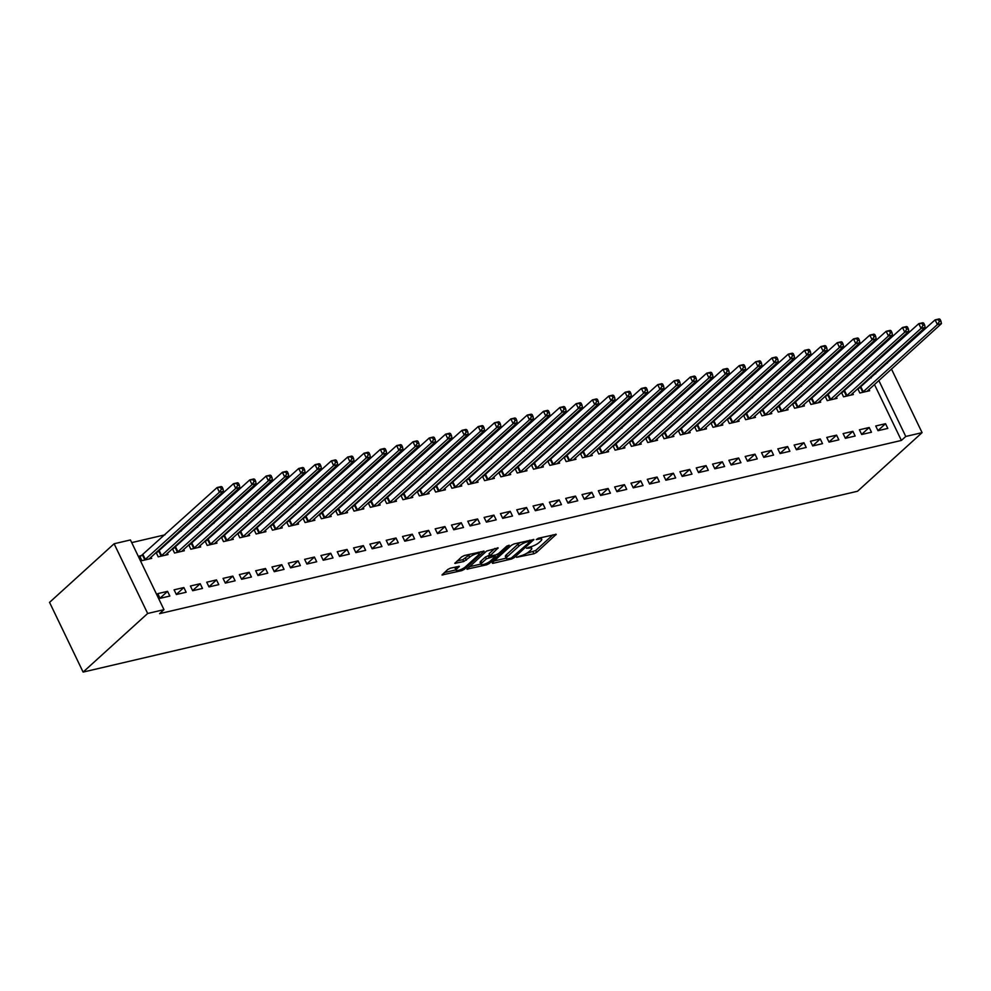 <?xml version="1.0" encoding="UTF-8"?>
<svg xmlns="http://www.w3.org/2000/svg" width="991" height="991" viewBox="0 0 991 991"><rect width="100%" height="100%" fill="white"/><g stroke="black" fill="none" stroke-linecap="round" stroke-linejoin="round"><path stroke-width="1.49" d="M516.522 557.326L533.901 553.771L536.577 552.421L556.224 534.322L538.373 538.249L536.28 539.575L539.067 539.092A6.801 1.747 154.3 0 1 541.755 539.265A6.801 1.747 154.3 0 1 540.752 541.024L539.141 542.486A6.801 1.747 154.3 0 1 530.581 546.797L526.506 548.258L529.083 548.159A6.801 1.747 154.3 0 1 531.771 548.333A6.801 1.747 154.3 0 1 530.767 550.092L529.157 551.553A6.801 1.747 154.3 0 1 520.597 555.864L516.522 557.326M450.422 568.165L447.746 569.503L442.011 574.978L461.756 570.618L464.432 569.268L484.079 551.169L464.333 555.53L461.657 556.88L454.795 563.371L463.726 561.538L469.647 557.239A5.686 1.462 154.3 0 1 475.123 554.142A5.686 1.462 154.3 0 1 479.049 553.783A5.686 1.462 154.3 0 1 478.219 555.245L465.485 566.79A5.686 1.462 154.3 0 1 460.01 569.887A5.686 1.462 154.3 0 1 456.083 570.259A5.686 1.462 154.3 0 1 456.925 568.797L459.353 566.319L450.422 568.165M163.973 609.663L147.659 613.479L114.114 543.762L130.428 539.946L163.973 609.663L159.601 613.64L901.389 440.438L905.762 436.461L878.819 380.482M147.659 613.479L83.108 672.084L857.525 491.251L922.076 432.646L905.762 436.461M492.143 562.801L492.663 563.396L511.567 558.986L514.242 557.636L533.889 539.538L514.143 543.898L511.467 545.248L492.143 562.801M486.655 564.808L466.922 569.168L486.569 551.07L498.163 547.887L489.703 556.1L495.909 554.898L498.584 553.548L506.748 546.14L509.213 545.223L489.331 563.458L486.655 564.808L486.073 563.582M114.114 543.762L49.55 602.367L83.108 672.084M186.147 592.246L183.88 587.539L174.094 589.818L176.361 594.526L186.147 592.246M158.597 551.516L156.615 551.987M156.107 552.445L158.226 556.843L168.012 554.564L167.368 553.226M218.788 584.628L216.521 579.908L206.723 582.2L208.99 586.907L218.788 584.628M191.238 543.898L189.244 544.369M188.736 544.827L190.854 549.225L200.653 546.945L200.009 545.595M251.417 577.01L249.15 572.29L239.364 574.582L241.631 579.289L251.417 577.01M223.867 536.28L221.885 536.738M221.377 537.209L223.495 541.606L233.281 539.315L232.637 537.977M284.058 569.379L281.791 564.672L271.992 566.963L274.259 571.671L284.058 569.379M256.508 528.661L254.514 529.12M254.006 529.578L256.124 533.988L265.922 531.696L265.278 530.358M316.686 561.761L314.42 557.053L304.633 559.345L306.9 564.052L316.686 561.761M289.137 521.043L287.155 521.501M286.647 521.96L288.765 526.37L298.551 524.078L297.907 522.74M349.327 554.142L347.061 549.435L337.262 551.714L339.529 556.434L349.327 554.142M321.778 513.412L319.783 513.883M319.275 514.341L321.394 518.751L331.192 516.46L330.548 515.122M381.956 546.524L379.689 541.817L369.903 544.096L372.17 548.803L381.956 546.524M354.406 505.794L352.424 506.265M351.916 506.723L354.035 511.121L363.821 508.841L363.177 507.503M414.597 538.906L412.33 534.199L402.532 536.478L404.799 541.185L414.597 538.906M387.035 498.176L385.053 498.646M384.545 499.105L386.663 503.502L396.462 501.223L395.818 499.873M447.226 531.287L444.959 526.568L435.173 528.86L437.44 533.567L447.226 531.287M419.676 490.557L417.694 491.016M417.186 491.486L419.304 495.884L429.091 493.605L428.446 492.254M479.867 523.657L477.6 518.95L467.802 521.241L470.068 525.948L479.867 523.657M452.305 482.939L450.323 483.397M449.815 483.856L451.933 488.266L461.732 485.974L461.075 484.636M512.496 516.038L510.229 511.331L500.443 513.623L502.71 518.33L512.496 516.038M484.946 475.321L482.964 475.779M482.456 476.237L484.574 480.647L494.36 478.356L493.716 477.018M545.137 508.42L542.87 503.713L533.071 505.992L535.338 510.712L545.137 508.42M517.575 467.702L515.593 468.161M515.085 468.619L517.203 473.029L526.989 470.737L526.345 469.4M577.765 500.802L575.498 496.095L565.712 498.374L567.979 503.094L577.765 500.802M550.216 460.072L548.234 460.542M547.726 461.001L549.844 465.398L559.63 463.119L558.986 461.781M610.406 493.184L608.127 488.476L598.341 490.756L600.608 495.463L610.406 493.184M582.844 452.453L580.862 452.924M580.354 453.382L582.473 457.78L592.259 455.501L591.615 454.163M643.035 485.565L640.768 480.846L630.982 483.137L633.249 487.845L643.035 485.565M615.485 444.835L613.491 445.306M612.983 445.764L615.114 450.162L624.9 447.882L624.256 446.532M675.664 477.947L673.397 473.227L663.611 475.519L665.878 480.226L675.664 477.947M648.114 437.217L646.132 437.675M645.624 438.146L647.742 442.543L657.529 440.252L656.884 438.914M708.305 470.316L706.038 465.609L696.252 467.901L698.519 472.608L708.305 470.316M680.755 429.599L678.761 430.057M678.253 430.515L680.371 434.925L690.17 432.633L689.525 431.296M740.934 462.698L738.667 457.991L728.88 460.282L731.147 464.99L740.934 462.698M713.384 421.98L711.402 422.439M710.894 422.897L713.012 427.307L722.798 425.015L722.154 423.677M773.575 455.08L771.308 450.372L761.522 452.652L763.788 457.371L773.575 455.08M746.025 414.349L744.03 414.82M743.523 415.279L745.641 419.689L755.439 417.397L754.795 416.059M806.203 447.461L803.936 442.754L794.15 445.033L796.417 449.741L806.203 447.461M778.653 406.731L776.671 407.202M776.164 407.66L778.282 412.058L788.068 409.779L787.424 408.441M838.844 439.843L836.577 435.136L826.779 437.415L829.046 442.122L838.844 439.843M811.295 399.113L809.3 399.584M808.792 400.042L810.911 404.439L820.709 402.16L820.065 400.81M871.473 432.225L869.206 427.505L859.42 429.797L861.687 434.504L871.473 432.225M843.923 391.495L841.941 391.953M841.433 392.424L843.552 396.821L853.338 394.542L852.694 393.192M901.389 440.438L874.446 384.458M871.25 377.831L870.755 376.803M866.679 370.981L864.474 371.501M850.352 374.796L848.16 375.316M834.038 378.612L831.845 379.119M817.724 382.415L815.519 382.935M801.409 386.23L799.204 386.738M785.083 390.033L782.89 390.553M768.768 393.848L766.576 394.356M752.454 397.664L750.249 398.171M736.14 401.466L733.935 401.987M719.813 405.282L717.62 405.79M703.499 409.085L701.306 409.605M687.184 412.9L684.979 413.408M670.87 416.703L668.665 417.223M654.555 420.518L652.351 421.026M638.229 424.334L636.036 424.842M621.914 428.137L619.709 428.657M605.6 431.952L603.395 432.46M589.286 435.755L587.081 436.275M572.959 439.57L570.766 440.078M556.645 443.373L554.452 443.894M540.33 447.189L538.125 447.697M524.016 451.004L521.811 451.512M507.689 454.807L505.497 455.327M491.375 458.622L489.182 459.13M475.061 462.425L472.856 462.946M458.746 466.241L456.541 466.749M442.42 470.044L440.227 470.564M426.105 473.859L423.913 474.379M409.791 477.674L407.586 478.182M393.477 481.477L391.272 481.998M377.162 485.293L374.957 485.801M360.835 489.096L358.643 489.616M344.521 492.911L342.316 493.419M328.207 496.726L326.002 497.234M311.892 500.529L309.688 501.05M295.566 504.345L293.373 504.853M279.251 508.148L277.046 508.668M262.937 511.963L260.732 512.471M246.623 515.766L244.418 516.286M230.296 519.581L228.103 520.089M213.982 523.397L211.789 523.905M197.667 527.2L195.462 527.72M181.353 531.015L179.148 531.523M165.026 534.818L131.704 542.61M860.238 387.679L858.256 388.15M857.748 388.608L859.866 393.006L869.652 390.727L869.008 389.389M887.8 428.409L885.533 423.702L875.734 425.981L878.001 430.701L887.8 428.409M827.609 395.31L825.627 395.768M825.119 396.227L827.237 400.637L837.023 398.345L836.379 397.007M855.159 436.028L852.892 431.32L843.106 433.6L845.373 438.319L855.159 436.028M794.968 402.928L792.986 403.387M792.478 403.845L794.596 408.255L804.382 405.963L803.738 404.625M822.53 443.646L820.263 438.939L810.465 441.23L812.731 445.938L822.53 443.646M762.339 410.547L760.357 411.005M759.849 411.476L761.968 415.873L771.754 413.581L771.109 412.244M789.889 451.277L787.622 446.557L777.836 448.849L780.103 453.556L789.889 451.277M729.698 418.165L727.716 418.623M727.208 419.094L729.326 423.491L739.125 421.212L738.468 419.862M757.26 458.895L754.993 454.175L745.195 456.467L747.462 461.174L757.26 458.895M697.069 425.783L695.087 426.254M694.58 426.712L696.698 431.11L706.484 428.83L705.84 427.493M724.619 466.513L722.352 461.806L712.566 464.085L714.833 468.793L724.619 466.513M664.428 433.401L662.446 433.872M661.938 434.331L664.057 438.728L673.855 436.449L673.211 435.111M691.991 474.132L689.724 469.424L679.925 471.704L682.192 476.423L691.991 474.132M631.8 441.02L629.818 441.49M629.31 441.949L631.428 446.359L641.214 444.067L640.57 442.729M659.349 481.75L657.083 477.043L647.296 479.322L649.563 484.042L659.349 481.75M599.171 448.65L597.177 449.109M596.669 449.567L598.787 453.977L608.585 451.685L607.941 450.348M626.721 489.368L624.454 484.661L614.655 486.953L616.922 491.66L626.721 489.368M566.53 456.269L564.548 456.727M564.04 457.185L566.158 461.595L575.944 459.304L575.3 457.966M594.08 496.986L591.813 492.279L582.027 494.571L584.294 499.278L594.08 496.986M533.901 463.887L531.907 464.345M531.399 464.816L533.517 469.214L543.316 466.922L542.672 465.584M561.451 504.617L559.184 499.898L549.386 502.189L551.653 506.897L561.451 504.617M501.26 471.505L499.278 471.976M498.77 472.434L500.889 476.832L510.675 474.553L510.031 473.202M528.81 512.236L526.543 507.516L516.757 509.808L519.024 514.515L528.81 512.236M468.632 479.124L466.637 479.594M466.129 480.053L468.248 484.45L478.046 482.171L477.402 480.833M496.181 519.854L493.914 515.147L484.116 517.426L486.395 522.133L496.181 519.854M435.99 486.742L434.008 487.213M433.501 487.671L435.619 492.069L445.405 489.789L444.761 488.452M463.54 527.472L461.273 522.765L451.487 525.044L453.754 529.764L463.54 527.472M403.362 494.373L401.367 494.831M400.86 495.289L402.978 499.699L412.776 497.408L412.132 496.07M430.912 535.09L428.645 530.383L418.859 532.663L421.125 537.382L430.912 535.09M370.721 501.991L368.739 502.449M368.231 502.908L370.349 507.318L380.135 505.026L379.491 503.688M398.271 542.709L396.004 538.002L386.217 540.293L388.484 545L398.271 542.709M338.092 509.609L336.098 510.068M335.59 510.538L337.72 514.936L347.507 512.644L346.862 511.306M365.642 550.339L363.375 545.62L353.589 547.912L355.856 552.619L365.642 550.339M305.451 517.228L303.469 517.686M302.961 518.157L305.079 522.554L314.865 520.275L314.221 518.925M333.001 557.958L330.734 553.238L320.948 555.53L323.215 560.237L333.001 557.958M272.822 524.846L270.828 525.317M270.332 525.775L272.451 530.173L282.237 527.893L281.593 526.555M300.372 565.576L298.105 560.869L288.319 563.148L290.586 567.855L300.372 565.576M240.181 532.464L238.199 532.935M237.691 533.393L239.81 537.791L249.596 535.512L248.952 534.174M267.743 573.194L265.477 568.487L255.678 570.766L257.945 575.486L267.743 573.194M207.553 540.095L205.571 540.553M205.063 541.012L207.181 545.422L216.967 543.13L216.323 541.792M235.102 580.813L232.835 576.105L223.049 578.385L225.316 583.104L235.102 580.813M174.911 547.713L172.929 548.172M172.422 548.63L174.54 553.04L184.338 550.748L183.682 549.41M202.474 588.431L200.207 583.724L190.408 586.015L192.675 590.723L202.474 588.431M142.283 555.332L139.644 555.951L141.911 560.658L151.697 558.367L151.053 557.029M169.833 596.049L167.566 591.342L157.78 593.634L160.046 598.341L169.833 596.049M885.174 363.722L887.366 363.202M875.635 373.855L875.14 372.827M922.076 432.646L891.454 369.011M885.533 423.702L877.952 430.577M869.206 427.505L861.625 434.392M852.892 431.32L845.311 438.195M836.577 435.136L828.996 442.011M820.263 438.939L812.682 445.826M803.936 442.754L796.355 449.629M787.622 446.557L780.041 453.444M771.308 450.372L763.727 457.247M754.993 454.175L747.412 461.063M738.667 457.991L731.098 464.866M722.352 461.806L714.771 468.681M706.038 465.609L698.457 472.496M689.724 469.424L682.142 476.299M673.397 473.227L665.828 480.115M657.083 477.043L649.501 483.918M640.768 480.846L633.187 487.733M624.454 484.661L616.873 491.536M608.127 488.476L600.558 495.351M591.813 492.279L584.232 499.167M575.498 496.095L567.917 502.97M559.184 499.898L551.603 506.785M542.87 503.713L535.289 510.588M526.543 507.516L518.962 514.403M510.229 511.331L502.648 518.206M493.914 515.147L486.333 522.022M477.6 518.95L470.019 525.837M461.273 522.765L453.705 529.64M444.959 526.568L437.378 533.455M428.645 530.383L421.064 537.258M412.33 534.199L404.749 541.074M396.004 538.002L388.435 544.889M379.689 541.817L372.108 548.692M363.375 545.62L355.794 552.507M347.061 549.435L339.479 556.31M330.734 553.238L323.165 560.126M314.42 557.053L306.838 563.929M298.105 560.869L290.524 567.744M281.791 564.672L274.21 571.559M265.477 568.487L257.895 575.362M249.15 572.29L241.569 579.178M232.835 576.105L225.254 582.981M216.521 579.908L208.94 586.796M200.207 583.724L192.626 590.599M183.88 587.539L176.311 594.414M167.566 591.342L159.985 598.23M526.531 553.399L535.673 550.538L552.978 534.83M494.175 560.956L506.178 558.156M511.306 558.032L530.148 541.681L527.46 541.804A6.801 1.747 154.3 0 0 518.9 546.128L507.293 556.657A6.801 1.747 154.3 0 0 506.302 558.404A6.801 1.747 154.3 0 0 508.978 558.577L511.306 558.032M520.609 542.387A6.801 1.747 154.3 0 0 517.983 544.245L518.9 546.128M506.302 558.404L505.385 556.521A6.801 1.747 154.3 0 1 506.389 554.774L517.983 544.245M480.883 564.052L469.263 566.765M494.918 548.395L489.108 553.659L489.703 556.1M495.735 554.935L494.93 555.666M481.874 562.938A5.686 1.462 154.3 0 0 481.044 564.399A5.686 1.462 154.3 0 0 484.971 564.028A5.686 1.462 154.3 0 0 490.446 560.931L494.93 556.855L494.41 556.261L486.358 558.862L481.874 562.938L480.969 561.055A5.686 1.462 154.3 0 0 480.14 562.516L481.044 564.399M480.969 561.055L485.454 556.979L489.343 555.344M456.083 570.259L455.179 568.376A5.686 1.462 154.3 0 1 456.009 566.914L456.095 566.84M470.452 554.105A5.686 1.462 154.3 0 0 468.743 555.356L469.647 557.239M457.136 560.98L462.822 559.655L468.743 555.356M478.888 553.436L480.821 551.677M444.364 572.587L455.91 569.887M867.014 391.346L941.45 323.623L937.375 324.577L935.108 319.87L858.008 389.153M938.427 319.709L935.108 319.87L939.183 318.916L940.063 319.325L938.427 319.709L939.332 321.592L940.967 321.208L940.063 319.325M939.332 321.592L937.375 324.577L862.504 392.399M940.967 321.208L941.45 323.623M850.699 395.149L925.136 327.439L921.048 328.393L918.781 323.673L841.693 392.956M922.113 323.512L918.781 323.673L922.869 322.732L923.748 323.14L922.113 323.512L923.017 325.395L924.653 325.023L923.748 323.14M923.017 325.395L921.048 328.393L846.19 396.202M924.653 325.023L925.136 327.439M834.385 398.964L908.821 331.242L904.733 332.196L902.467 327.488L825.367 396.772M905.799 327.327L902.467 327.488L906.554 326.535L907.422 326.943L905.799 327.327L906.703 329.21L908.338 328.826L907.422 326.943M906.703 329.21L904.733 332.196L829.876 400.017M908.338 328.826L908.821 331.242M818.071 402.767L892.495 335.057L888.419 336.011L886.152 331.304L809.052 400.575M889.484 331.13L886.152 331.304L890.228 330.35L891.107 330.759L889.484 331.13L890.389 333.026L892.011 332.642L891.107 330.759M890.389 333.026L888.419 336.011L813.561 403.82M892.011 332.642L892.495 335.057M801.744 406.583L876.18 338.872L872.105 339.814L869.838 335.107L792.738 404.39M873.158 334.946L869.838 335.107L873.913 334.153L874.793 334.562L873.158 334.946L874.062 336.829L875.697 336.445L874.793 334.562M874.062 336.829L872.105 339.814L797.235 407.635M875.697 336.445L876.18 338.872M785.429 410.398L859.866 342.675L855.79 343.629L853.511 338.922L776.424 408.193M856.843 338.761L853.511 338.922L857.599 337.968L858.479 338.377L856.843 338.761L857.748 340.644L859.383 340.26L858.479 338.377M857.748 340.644L855.79 343.629L780.92 411.451M859.383 340.26L859.866 342.675M769.115 414.201L843.552 346.491L839.464 347.445L837.197 342.725L760.109 412.008M840.529 342.564L837.197 342.725L841.285 341.771L842.164 342.18L840.529 342.564L841.433 344.447L843.068 344.063L842.164 342.18M841.433 344.447L839.464 347.445L764.606 415.254M843.068 344.063L843.552 346.491M752.801 418.016L827.225 350.294L823.149 351.248L820.882 346.54L743.783 415.824M824.215 346.379L820.882 346.54L824.958 345.586L825.837 345.995L824.215 346.379L825.119 348.262L826.742 347.878L825.837 345.995M825.119 348.262L823.149 351.248L748.292 419.069M826.742 347.878L827.225 350.294M736.474 421.819L810.911 354.109L806.835 355.063L804.568 350.356L727.468 419.627M807.888 350.182L804.568 350.356L808.644 349.402L809.523 349.811L807.888 350.182L808.805 352.065L810.427 351.694L809.523 349.811M808.805 352.065L806.835 355.063L731.965 422.872M810.427 351.694L810.911 354.109M720.16 425.635L794.596 357.912L790.521 358.866L788.254 354.159L711.154 423.442M791.574 353.998L788.254 354.159L792.329 353.205L793.209 353.614L791.574 353.998L792.478 355.88L794.113 355.496L793.209 353.614M792.478 355.88L790.521 358.866L715.651 426.687M794.113 355.496L794.596 357.912M703.845 429.437L778.282 361.727L774.194 362.681L771.927 357.974L694.84 427.245M775.259 357.801L771.927 357.974L776.015 357.02L776.894 357.429L775.259 357.801L776.164 359.696L777.799 359.312L776.894 357.429M776.164 359.696L774.194 362.681L699.336 430.49M777.799 359.312L778.282 361.727M687.531 433.253L761.955 365.543L757.88 366.497L755.613 361.777L678.513 431.06M758.945 361.616L755.613 361.777L759.688 360.823L760.568 361.232L758.945 361.616L759.849 363.499L761.484 363.115L760.568 361.232M759.849 363.499L757.88 366.497L683.022 434.306M761.484 363.115L761.955 365.543M671.204 437.068L745.641 369.346L741.565 370.3L739.298 365.592L662.199 434.863M742.618 365.431L739.298 365.592L743.374 364.638L744.253 365.047L742.618 365.431L743.535 367.314L745.158 366.93L744.253 365.047M743.535 367.314L741.565 370.3L666.695 438.121M745.158 366.93L745.641 369.346M654.89 440.871L729.326 373.161L725.251 374.115L722.984 369.395L645.884 438.679M726.304 369.234L722.984 369.395L727.06 368.454L727.939 368.85L726.304 369.234L727.208 371.117L728.843 370.745L727.939 368.85M727.208 371.117L725.251 374.115L650.381 441.924M728.843 370.745L729.326 373.161M638.576 444.686L713.012 376.964L708.924 377.918L706.657 373.211L629.57 442.494M709.99 373.05L706.657 373.211L710.745 372.257L711.625 372.666L709.99 373.05L710.894 374.932L712.529 374.548L711.625 372.666M710.894 374.932L708.924 377.918L634.067 445.739M712.529 374.548L713.012 376.964M622.261 448.489L696.685 380.779L692.61 381.733L690.343 377.026L613.243 446.297M693.675 376.853L690.343 377.026L694.418 376.072L695.298 376.481L693.675 376.853L694.58 378.735L696.215 378.364L695.298 376.481M694.58 378.735L692.61 381.733L617.752 449.542M696.215 378.364L696.685 380.779M605.935 452.305L680.371 384.595L676.296 385.536L674.029 380.829L596.929 450.112M677.348 380.668L674.029 380.829L678.104 379.875L678.984 380.284L677.348 380.668L678.265 382.551L679.888 382.167L678.984 380.284M678.265 382.551L676.296 385.536L601.438 453.358M679.888 382.167L680.371 384.595M589.62 456.12L664.057 388.398L659.981 389.352L657.714 384.644L580.615 453.915M661.034 384.471L657.714 384.644L661.79 383.69L662.669 384.099L661.034 384.471L661.938 386.366L663.574 385.982L662.669 384.099M661.938 386.366L659.981 389.352L585.111 457.161M663.574 385.982L664.057 388.398M573.306 459.923L647.742 392.213L643.654 393.167L641.388 388.447L564.3 457.731M644.72 388.286L641.388 388.447L645.475 387.493L646.355 387.902L644.72 388.286L645.624 390.169L647.259 389.785L646.355 387.902M645.624 390.169L643.654 393.167L568.797 460.976M647.259 389.785L647.742 392.213M556.992 463.738L631.428 396.016L627.34 396.97L625.073 392.263L547.973 461.533M628.405 392.102L625.073 392.263L629.149 391.309L630.028 391.718L628.405 392.102L629.31 393.984L630.945 393.6L630.028 391.718M629.31 393.984L627.34 396.97L552.482 464.791M630.945 393.6L631.428 396.016M540.665 467.541L615.101 399.831L611.026 400.785L608.759 396.066L531.659 465.349M612.079 395.905L608.759 396.066L612.834 395.124L613.714 395.52L612.079 395.905L612.995 397.787L614.618 397.416L613.714 395.52M612.995 397.787L611.026 400.785L536.168 468.594M614.618 397.416L615.101 399.831M524.35 471.357L598.787 403.634L594.711 404.588L592.445 399.881L515.345 469.164M595.764 399.72L592.445 399.881L596.52 398.927L597.4 399.336L595.764 399.72L596.669 401.603L598.304 401.219L597.4 399.336M596.669 401.603L594.711 404.588L519.841 472.41M598.304 401.219L598.787 403.634M508.036 475.16L582.473 407.45L578.385 408.403L576.118 403.696L499.03 472.967M579.45 403.523L576.118 403.696L580.206 402.742L581.085 403.151L579.45 403.523L580.354 405.406L581.99 405.034L581.085 403.151M580.354 405.406L578.385 408.403L503.527 476.213M581.99 405.034L582.473 407.45M491.722 478.975L566.158 411.265L562.07 412.206L559.804 407.499L482.716 476.782M563.136 407.338L559.804 407.499L563.891 406.545L564.759 406.954L563.136 407.338L564.04 409.221L565.675 408.837L564.759 406.954M564.04 409.221L562.07 412.206L487.213 480.028M565.675 408.837L566.158 411.265M475.407 482.79L549.832 415.068L545.756 416.022L543.489 411.315L466.389 480.585M546.821 411.154L543.489 411.315L547.565 410.361L548.444 410.77L546.821 411.154L547.726 413.036L549.348 412.652L548.444 410.77M547.726 413.036L545.756 416.022L470.898 483.843M549.348 412.652L549.832 415.068M459.081 486.593L533.517 418.883L529.442 419.837L527.175 415.118L450.075 484.401M530.495 414.956L527.175 415.118L531.25 414.164L532.13 414.572L530.495 414.956L531.411 416.839L533.034 416.455L532.13 414.572M531.411 416.839L529.442 419.837L454.572 487.646M533.034 416.455L533.517 418.883M442.766 490.409L517.203 422.686L513.127 423.64L510.861 418.933L433.761 488.216M514.18 418.772L510.861 418.933L514.936 417.979L515.815 418.388L514.18 418.772L515.085 420.655L516.72 420.271L515.815 418.388M515.085 420.655L513.127 423.64L438.257 491.462M516.72 420.271L517.203 422.686M426.452 494.212L500.889 426.502L496.801 427.455L494.534 422.748L417.446 492.019M497.866 422.575L494.534 422.748L498.622 421.794L499.501 422.203L497.866 422.575L498.77 424.458L500.405 424.086L499.501 422.203M498.77 424.458L496.801 427.455L421.943 495.265M500.405 424.086L500.889 426.502M410.138 498.027L484.562 430.305L480.486 431.258L478.219 426.551L401.12 495.834M481.552 426.39L478.219 426.551L482.295 425.597L483.174 426.006L481.552 426.39L482.456 428.273L484.091 427.889L483.174 426.006M482.456 428.273L480.486 431.258L405.629 499.08M484.091 427.889L484.562 430.305M393.811 501.83L468.248 434.12L464.172 435.074L461.905 430.367L384.805 499.637M465.225 430.193L461.905 430.367L465.981 429.413L466.86 429.821L465.225 430.193L466.142 432.088L467.764 431.704L466.86 429.821M466.142 432.088L464.172 435.074L389.302 502.883M467.764 431.704L468.248 434.12M377.497 505.645L451.933 437.935L447.858 438.889L445.591 434.169L368.491 503.453M448.911 434.008L445.591 434.169L449.666 433.216L450.546 433.624L448.911 434.008L449.815 435.891L451.45 435.507L450.546 433.624M449.815 435.891L447.858 438.889L372.988 506.698M451.45 435.507L451.933 437.935M361.182 509.461L435.619 441.738L431.531 442.692L429.264 437.985L352.177 507.256M432.596 437.824L429.264 437.985L433.352 437.031L434.231 437.44L432.596 437.824L433.501 439.707L435.136 439.323L434.231 437.44M433.501 439.707L431.531 442.692L356.673 510.514M435.136 439.323L435.619 441.738M344.868 513.264L419.292 445.554L415.217 446.507L412.95 441.788L335.85 511.071M416.282 441.627L412.95 441.788L417.025 440.834L417.905 441.243L416.282 441.627L417.186 443.51L418.821 443.138L417.905 441.243M417.186 443.51L415.217 446.507L340.359 514.317M418.821 443.138L419.292 445.554M328.541 517.079L402.978 449.357L398.902 450.31L396.635 445.603L319.536 514.886M399.955 445.442L396.635 445.603L400.711 444.649L401.59 445.058L399.955 445.442L400.872 447.325L402.495 446.941L401.59 445.058M400.872 447.325L398.902 450.31L324.045 518.132M402.495 446.941L402.978 449.357M312.227 520.882L386.663 453.172L382.588 454.126L380.321 449.418L303.221 518.689M383.641 449.245L380.321 449.418L384.397 448.465L385.276 448.873L383.641 449.245L384.545 451.128L386.18 450.756L385.276 448.873M384.545 451.128L382.588 454.126L307.718 521.935M386.18 450.756L386.663 453.172M295.913 524.697L370.349 456.975L366.261 457.929L363.994 453.221L286.907 522.505M367.327 453.06L363.994 453.221L368.082 452.268L368.962 452.676L367.327 453.06L368.231 454.943L369.866 454.559L368.962 452.676M368.231 454.943L366.261 457.929L291.404 525.75M369.866 454.559L370.349 456.975M279.598 528.5L354.022 460.79L349.947 461.744L347.68 457.037L270.58 526.308M351.012 456.863L347.68 457.037L351.755 456.083L352.635 456.492L351.012 456.863L351.916 458.759L353.552 458.375L352.635 456.492M351.916 458.759L349.947 461.744L275.089 529.553M353.552 458.375L354.022 460.79M263.272 532.316L337.708 464.606L333.633 465.559L331.366 460.84L254.266 530.123M334.685 460.679L331.366 460.84L335.441 459.886L336.321 460.295L334.685 460.679L335.602 462.562L337.225 462.178L336.321 460.295M335.602 462.562L333.633 465.559L258.775 533.369M337.225 462.178L337.708 464.606M246.957 536.131L321.394 468.409L317.318 469.362L315.051 464.655L237.951 533.926M318.371 464.494L315.051 464.655L319.127 463.701L320.006 464.11L318.371 464.494L319.275 466.377L320.911 465.993L320.006 464.11M319.275 466.377L317.318 469.362L242.448 537.184M320.911 465.993L321.394 468.409M230.643 539.934L305.079 472.224L300.991 473.178L298.725 468.458L221.637 537.741M302.057 468.297L298.725 468.458L302.812 467.517L303.692 467.913L302.057 468.297L302.961 470.18L304.596 469.808L303.692 467.913M302.961 470.18L300.991 473.178L226.134 540.987M304.596 469.808L305.079 472.224M214.329 543.749L288.765 476.027L284.677 476.981L282.41 472.273L205.323 541.557M285.742 472.112L282.41 472.273L286.498 471.32L287.365 471.728L285.742 472.112L286.647 473.995L288.282 473.611L287.365 471.728M286.647 473.995L284.677 476.981L209.819 544.802M288.282 473.611L288.765 476.027M198.014 547.552L272.438 479.842L268.363 480.796L266.096 476.089L188.996 545.36M269.428 475.915L266.096 476.089L270.171 475.135L271.051 475.544L269.428 475.915L270.332 477.798L271.955 477.427L271.051 475.544M270.332 477.798L268.363 480.796L193.505 548.605M271.955 477.427L272.438 479.842M181.687 551.368L256.124 483.658L252.048 484.599L249.782 479.892L172.682 549.175M253.101 479.731L249.782 479.892L253.857 478.938L254.737 479.347L253.101 479.731L254.006 481.614L255.641 481.23L254.737 479.347M254.006 481.614L252.048 484.599L177.178 552.421M255.641 481.23L256.124 483.658M165.373 555.183L239.81 487.461L235.734 488.414L233.467 483.707L156.367 552.978M236.787 483.546L233.467 483.707L237.543 482.753L238.422 483.162L236.787 483.546L237.691 485.429L239.326 485.045L238.422 483.162M237.691 485.429L235.734 488.414L160.864 556.236M239.326 485.045L239.81 487.461M149.059 558.986L223.495 491.276L219.407 492.23L217.14 487.51L140.053 556.793M220.473 487.349L217.14 487.51L221.228 486.556L222.108 486.965L220.473 487.349L221.377 489.232L223.012 488.848L222.108 486.965M221.377 489.232L219.407 492.23L144.55 560.039M223.012 488.848L223.495 491.276M528.637 547.255L529.083 548.159M538.633 538.187L539.067 539.092M555.604 534.223L555.914 534.867M535.673 550.538L536.577 552.421M532.997 551.888L533.901 553.771M533.257 539.451L533.567 540.095M513.734 556.583L514.242 557.636M511.121 558.082L511.567 558.986M492.304 562.653L492.663 563.396M529.343 540.355L529.776 541.259M527.014 540.9L527.46 541.804M506.389 554.774L507.293 556.657M467.393 568.462L467.764 569.218M497.544 547.788L497.854 548.432M489.108 553.659L490.012 555.542M488.724 562.194L489.331 563.458M493.964 555.344L494.41 556.261M488.129 555.629L489.034 557.512M485.454 556.979L486.358 558.862M458.734 566.233L459.044 566.877M456.009 566.914L456.925 568.797M465.497 558.305L466.402 560.188M462.822 559.655L463.726 561.538M455.278 562.677L455.637 563.433M483.447 551.07L483.757 551.714M463.825 568.016L464.432 569.268M461.174 569.416L461.756 570.618M442.494 574.284L442.853 575.028M861.03 387.122L863.297 391.829M860.498 387.518L862.765 392.225M844.704 390.925L846.971 395.644M844.183 391.321L846.45 396.041M828.389 394.74L830.656 399.447M827.869 395.136L830.136 399.844M812.075 398.543L814.342 403.263M811.542 398.952L813.809 403.659M795.761 402.358L798.028 407.066M795.228 402.755L797.495 407.462M779.434 406.174L781.701 410.881M778.914 406.57L781.181 411.277M763.12 409.977L765.386 414.684M762.599 410.373L764.866 415.093M746.805 413.792L749.072 418.499M746.273 414.188L748.539 418.896M730.491 417.595L732.758 422.315M729.958 417.991L732.225 422.711M714.164 421.41L716.431 426.118M713.644 421.807L715.911 426.514M697.85 425.213L700.117 429.933M697.33 425.622L699.596 430.329M681.535 429.029L683.802 433.736M681.003 429.425L683.27 434.132M665.221 432.844L667.488 437.551M664.688 433.24L666.955 437.948M648.894 436.647L651.161 441.354M648.374 437.043L650.641 441.763M632.58 440.462L634.847 445.17M632.06 440.859L634.327 445.566M616.266 444.265L618.533 448.985M615.733 444.662L618.012 449.381M599.951 448.081L602.218 452.788M599.419 448.477L601.686 453.184M583.637 451.884L585.904 456.603M583.104 452.292L585.371 457M567.31 455.699L569.577 460.406M566.79 456.095L569.057 460.803M550.996 459.514L553.263 464.222M550.476 459.911L552.743 464.618M534.682 463.317L536.949 468.025M534.149 463.714L536.416 468.433M518.367 467.133L520.634 471.84M517.835 467.529L520.102 472.236M502.041 470.936L504.308 475.655M501.52 471.344L503.787 476.052M485.726 474.751L487.993 479.458M485.206 475.147L487.473 479.855M469.412 478.566L471.679 483.274M468.879 478.963L471.146 483.67M453.098 482.369L455.365 487.077M452.565 482.766L454.832 487.485M436.771 486.185L439.038 490.892M436.251 486.581L438.517 491.288M420.457 489.988L422.723 494.707M419.936 490.384L422.203 495.104M404.142 493.803L406.409 498.51M403.61 494.199L405.876 498.907M387.828 497.606L390.095 502.326M387.295 498.015L389.562 502.722M371.501 501.421L373.768 506.128M370.981 501.818L373.248 506.525M355.187 505.237L357.454 509.944M354.667 505.633L356.933 510.34M338.872 509.04L341.139 513.747M338.34 509.436L340.607 514.156M322.558 512.855L324.825 517.562M322.025 513.251L324.292 517.959M306.244 516.658L308.511 521.377M305.711 517.054L307.978 521.774M289.917 520.473L292.184 525.18M289.397 520.87L291.664 525.577M273.603 524.276L275.87 528.996M273.082 524.685L275.349 529.392M257.288 528.092L259.555 532.799M256.756 528.488L259.023 533.195M240.974 531.907L243.241 536.614M240.441 532.303L242.708 537.011M224.647 535.71L226.914 540.417M224.127 536.106L226.394 540.826M208.333 539.525L210.6 544.232M207.813 539.922L210.08 544.629M192.019 543.328L194.286 548.048M191.486 543.737L193.753 548.444M175.704 547.143L177.971 551.851M175.172 547.54L177.439 552.247M159.378 550.946L161.644 555.666M158.857 551.355L161.124 556.062M143.063 554.762L145.33 559.469M142.543 555.158L144.81 559.865M530.978 546.698L531.771 548.333M540.975 537.642L541.755 539.265M529.851 540.231L530.371 541.297M494.695 555.183L495.24 556.31M478.319 552.272L479.049 553.783"/></g></svg>
